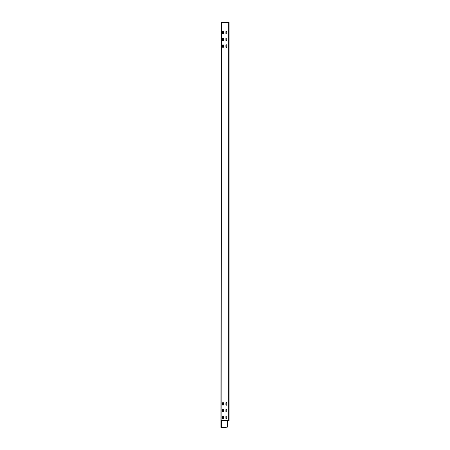 <?xml version="1.0" encoding="UTF-8"?>
<svg xmlns="http://www.w3.org/2000/svg" width="450" height="450" viewBox="0 0 450 450"><rect width="100%" height="100%" fill="white"/><g stroke="black" fill="none" stroke-linecap="round" stroke-linejoin="round"><path stroke-width="0.67" d="M221.462 427.433A46.468 46.468 0 0 1 223.082 427.461A46.468 46.468 0 0 0 221.462 427.433L220.956 427.433L220.956 420.716L227.396 420.716L227.396 427.101L224.983 427.5A46.468 46.468 0 0 1 223.363 427.472L223.082 427.461L223.363 427.472M228.251 22.5L228.251 420.716L229.044 420.716L229.044 22.5L221.153 22.5L220.956 420.716L221.383 420.396L227.396 420.396A0.321 0.321 0 0 1 227.717 420.716L221.383 420.581L221.383 427.433M228.251 420.716L227.717 420.716M226.794 402.998L226.794 404.724A0.467 0.467 0 0 1 226.333 405.191A0.467 0.467 0 0 1 225.866 404.724L225.866 402.998A0.467 0.467 0 0 1 226.333 402.536A0.467 0.467 0 0 1 226.794 402.998A0.467 0.467 0 0 0 226.333 402.536A0.467 0.467 0 0 0 225.866 402.998M222.547 411.474L222.547 409.748A0.467 0.467 0 0 1 223.014 409.286A0.467 0.467 0 0 1 223.476 409.748L223.476 411.474A0.467 0.467 0 0 1 223.014 411.941A0.467 0.467 0 0 1 222.547 411.474A0.467 0.467 0 0 0 223.014 411.941A0.467 0.467 0 0 0 223.476 411.474M222.547 404.724L222.547 402.998A0.467 0.467 0 0 1 223.014 402.536A0.467 0.467 0 0 1 223.476 402.998L223.476 404.724A0.467 0.467 0 0 1 223.014 405.191A0.467 0.467 0 0 1 222.547 404.724A0.467 0.467 0 0 0 223.014 405.191A0.467 0.467 0 0 0 223.476 404.724M226.794 416.498L226.794 418.224A0.467 0.467 0 0 1 226.333 418.691A0.467 0.467 0 0 1 225.866 418.224L225.866 416.498A0.467 0.467 0 0 1 226.333 416.036A0.467 0.467 0 0 1 226.794 416.498A0.467 0.467 0 0 0 226.333 416.036A0.467 0.467 0 0 0 225.866 416.498M223.476 416.498L223.476 418.224A0.467 0.467 0 0 1 223.014 418.691A0.467 0.467 0 0 1 222.547 418.224L222.547 416.498A0.467 0.467 0 0 1 223.014 416.036A0.467 0.467 0 0 1 223.476 416.498A0.467 0.467 0 0 0 223.014 416.036A0.467 0.467 0 0 0 222.547 416.498M226.794 409.748L226.794 411.474A0.467 0.467 0 0 1 226.333 411.941A0.467 0.467 0 0 1 225.866 411.474L225.866 409.748A0.467 0.467 0 0 1 226.333 409.286A0.467 0.467 0 0 1 226.794 409.748A0.467 0.467 0 0 0 226.333 409.286A0.467 0.467 0 0 0 225.866 409.748M223.476 31.764A0.467 0.467 0 0 0 223.014 31.297A0.467 0.467 0 0 0 222.547 31.764L222.547 33.486A0.467 0.467 0 0 0 223.014 33.953A0.467 0.467 0 0 0 223.476 33.486L223.476 31.764A0.467 0.467 0 0 0 223.014 31.297A0.467 0.467 0 0 0 222.547 31.764M223.476 38.509A0.467 0.467 0 0 0 223.014 38.047A0.467 0.467 0 0 0 222.547 38.509L222.547 40.236A0.467 0.467 0 0 0 223.014 40.703A0.467 0.467 0 0 0 223.476 40.236L223.476 38.509A0.467 0.467 0 0 0 223.014 38.047A0.467 0.467 0 0 0 222.547 38.509M223.476 45.259A0.467 0.467 0 0 0 223.014 44.797A0.467 0.467 0 0 0 222.547 45.259L222.547 46.986A0.467 0.467 0 0 0 223.014 47.453A0.467 0.467 0 0 0 223.476 46.986L223.476 45.259A0.467 0.467 0 0 0 223.014 44.797A0.467 0.467 0 0 0 222.547 45.259M226.794 31.764A0.467 0.467 0 0 0 226.333 31.297A0.467 0.467 0 0 0 225.866 31.764L225.866 33.486A0.467 0.467 0 0 0 226.333 33.953A0.467 0.467 0 0 0 226.794 33.486L226.794 31.764A0.467 0.467 0 0 0 226.333 31.297A0.467 0.467 0 0 0 225.866 31.764M226.794 38.509A0.467 0.467 0 0 0 226.333 38.047A0.467 0.467 0 0 0 225.866 38.509L225.866 40.236A0.467 0.467 0 0 0 226.333 40.703A0.467 0.467 0 0 0 226.794 40.236L226.794 38.509A0.467 0.467 0 0 0 226.333 38.047A0.467 0.467 0 0 0 225.866 38.509M226.794 45.259A0.467 0.467 0 0 0 226.333 44.797A0.467 0.467 0 0 0 225.866 45.259L225.866 46.986A0.467 0.467 0 0 0 226.333 47.453A0.467 0.467 0 0 0 226.794 46.986L226.794 45.259A0.467 0.467 0 0 0 226.333 44.797A0.467 0.467 0 0 0 225.866 45.259M222.547 402.998A0.467 0.467 0 0 1 223.014 402.536A0.467 0.467 0 0 1 223.476 402.998M226.794 404.724A0.467 0.467 0 0 1 226.333 405.191A0.467 0.467 0 0 1 225.866 404.724M226.794 411.474A0.467 0.467 0 0 1 226.333 411.941A0.467 0.467 0 0 1 225.866 411.474M223.476 418.224A0.467 0.467 0 0 1 223.014 418.691A0.467 0.467 0 0 1 222.547 418.224M222.547 409.748A0.467 0.467 0 0 1 223.014 409.286A0.467 0.467 0 0 1 223.476 409.748M226.794 418.224A0.467 0.467 0 0 1 226.333 418.691A0.467 0.467 0 0 1 225.866 418.224M222.547 33.486A0.467 0.467 0 0 0 223.014 33.953A0.467 0.467 0 0 0 223.476 33.486M222.547 40.236A0.467 0.467 0 0 0 223.014 40.703A0.467 0.467 0 0 0 223.476 40.236M222.547 46.986A0.467 0.467 0 0 0 223.014 47.453A0.467 0.467 0 0 0 223.476 46.986M225.866 33.486A0.467 0.467 0 0 0 226.333 33.953A0.467 0.467 0 0 0 226.794 33.486M225.866 40.236A0.467 0.467 0 0 0 226.333 40.703A0.467 0.467 0 0 0 226.794 40.236M225.866 46.986A0.467 0.467 0 0 0 226.333 47.453A0.467 0.467 0 0 0 226.794 46.986M227.526 420.716L227.396 420.317A0.399 0.399 0 0 1 227.79 420.716M227.396 420.317L221.153 420.317M221.13 420.396L221.383 22.5"/></g></svg>
